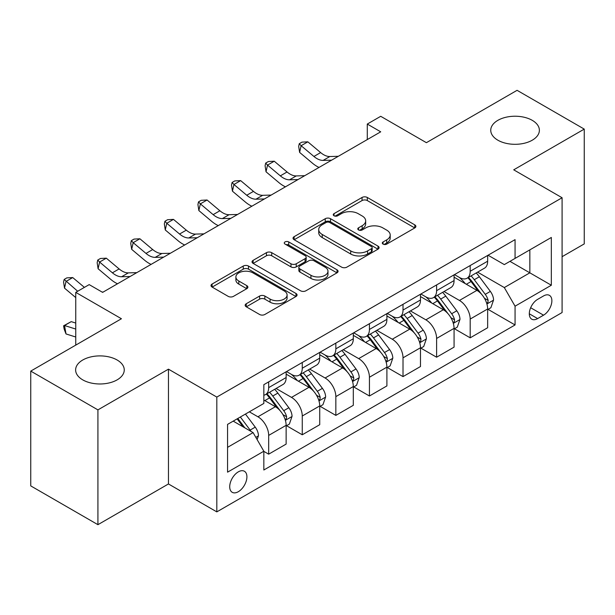 <?xml version="1.0" encoding="UTF-8"?>
<svg xmlns="http://www.w3.org/2000/svg" width="615" height="615" viewBox="0 0 615 615"><rect width="100%" height="100%" fill="white"/><g stroke="black" fill="none" stroke-linecap="round" stroke-linejoin="round"><path stroke-width="0.92" d="M383.076 244.101A2.614 1.507 0 0 0 386.766 244.101L414.794 227.919A3.728 2.152 0 0 0 415.886 226.397A3.728 2.152 0 0 0 414.794 224.875L367.316 197.469A3.728 2.152 0 0 0 362.043 197.469L334.022 213.643A2.614 1.507 0 0 0 333.261 214.712A2.614 1.507 0 0 0 334.022 215.773A2.614 1.507 0 0 0 337.712 215.773L341.34 213.682A11.939 6.888 0 0 1 358.222 213.682L362.174 215.965A11.939 6.888 0 0 1 365.671 220.839A11.939 6.888 0 0 1 362.174 225.713L358.553 227.804A2.614 1.507 0 0 0 357.784 228.872A2.614 1.507 0 0 0 358.553 229.933A2.614 1.507 0 0 0 362.243 229.933L365.871 227.842A11.939 6.888 0 0 1 382.745 227.842L386.704 230.125A11.939 6.888 0 0 1 390.202 234.999A11.939 6.888 0 0 1 386.704 239.873L383.076 241.964A2.614 1.507 0 0 0 382.315 243.033A2.614 1.507 0 0 0 383.076 244.101L383.076 241.964M117.134 360.006A24.316 14.037 0 0 0 90.628 356.969A24.316 14.037 0 0 0 75.622 369.938A24.316 14.037 0 0 0 82.741 379.862A24.316 14.037 0 0 0 109.247 382.907A24.316 14.037 0 0 0 124.253 369.938A24.316 14.037 0 0 0 117.134 360.006M532.259 120.34A24.316 14.037 0 0 0 505.753 117.296A24.316 14.037 0 0 0 490.747 130.265A24.316 14.037 0 0 0 497.866 140.197A24.316 14.037 0 0 0 524.372 143.241A24.316 14.037 0 0 0 539.378 130.265A24.316 14.037 0 0 0 532.259 120.34M238.312 491.716A12.162 7.019 120 0 0 246.254 480.999A12.162 7.019 120 0 0 244.393 471.251A12.162 7.019 120 0 0 238.312 471.859A12.162 7.019 120 0 0 230.371 482.575A12.162 7.019 120 0 0 232.232 492.315A12.162 7.019 120 0 0 238.312 491.716M246.261 303.749A3.728 2.152 0 0 0 245.17 305.271A3.728 2.152 0 0 0 246.261 306.793L259.584 314.48A3.728 2.152 0 0 0 264.857 314.48L295.976 296.515A3.728 2.152 0 0 0 297.068 294.992A3.728 2.152 0 0 0 295.976 293.47L248.506 266.064A3.728 2.152 0 0 0 243.232 266.064L212.114 284.03A3.728 2.152 0 0 0 211.014 285.552A3.728 2.152 0 0 0 212.114 287.074L228.196 296.361A3.728 2.152 0 0 0 233.469 296.361L246.792 288.673A3.728 2.152 0 0 0 247.883 287.151A3.728 2.152 0 0 0 246.792 285.629L238.812 281.024A9.978 5.758 0 0 1 235.891 276.95A9.978 5.758 0 0 1 242.049 271.63A9.978 5.758 0 0 1 252.926 272.875L284.176 290.918A9.978 5.758 0 0 1 287.097 294.992A9.978 5.758 0 0 1 280.94 300.312A9.978 5.758 0 0 1 270.07 299.067L264.857 296.061A3.728 2.152 0 0 0 259.584 296.061L246.261 303.749L246.261 306.793M562.087 256.693L584.25 243.901L584.25 129.104L517.077 90.32L426.395 142.68L380.716 116.304L367.286 124.061L380.716 131.818L102.628 292.371L89.19 284.614L75.753 292.371L75.753 345.115M97.923 409.882L97.923 524.68L168.456 483.959L168.456 369.161L97.923 409.882L30.75 371.099L121.432 318.747L75.753 292.371M168.456 369.161L216.818 397.082L562.087 197.746L562.087 312.543L216.818 511.88L216.818 397.082M584.25 129.104L513.717 169.825L562.087 197.746M341.602 267.125A3.728 2.152 0 0 0 346.883 267.125L378.002 249.16A3.728 2.152 0 0 0 379.094 247.637A3.728 2.152 0 0 0 378.002 246.115L330.524 218.709A3.728 2.152 0 0 0 325.25 218.709L294.131 236.675A3.728 2.152 0 0 0 293.04 238.197A3.728 2.152 0 0 0 294.131 239.719L341.602 267.125M286.075 244.662A2.614 1.507 0 0 1 288.727 245.031L288.727 241.926L336.989 269.793A3.728 2.152 0 0 1 338.081 271.315A3.728 2.152 0 0 1 336.989 272.837L305.87 290.803A3.728 2.152 0 0 1 300.597 290.803L253.119 263.397L253.119 260.353A3.728 2.152 0 0 0 252.027 261.875A3.728 2.152 0 0 0 253.119 263.397M253.119 260.353L266.441 252.665A3.728 2.152 0 0 1 271.715 252.665L290.964 263.781A3.728 2.152 0 0 0 296.246 263.781L305.078 258.677A3.728 2.152 0 0 0 306.17 257.155A3.728 2.152 0 0 0 305.078 255.632L285.029 244.063A2.614 1.507 0 0 1 284.268 242.994A2.614 1.507 0 0 1 285.883 241.603A2.614 1.507 0 0 1 288.727 241.926M97.923 524.68L30.75 485.896L30.75 371.099M543.545 295.946L537.633 299.359A11.777 6.803 120 0 0 529.938 309.737A11.777 6.803 120 0 0 531.744 319.177A11.777 6.803 120 0 0 537.633 318.593L543.545 315.18A11.777 6.803 120 0 0 551.24 304.802A11.777 6.803 120 0 0 549.433 295.361A11.777 6.803 120 0 0 543.545 295.946M488.056 255.225L504.315 264.604L515.062 258.4L515.062 239.635L263.835 384.675L263.835 403.448L227.565 424.388L227.565 472.166L263.835 451.226L263.835 469.998L515.062 324.951L515.062 306.185L504.315 287.566L477.601 272.145M515.062 258.4L551.332 237.459L551.332 285.237L515.062 306.185M168.456 483.959L216.818 511.88M367.286 124.061L367.286 139.574M509.958 261.352L529.838 272.829L529.838 249.867L551.332 237.459M504.315 287.566L529.838 272.829L551.332 285.237M227.565 447.343L253.088 432.606L233.208 421.129M263.835 451.379L268.678 454.17L268.678 435.405A15.198 8.779 -120 0 0 257.923 416.786L249.329 411.819M268.678 454.17L286.136 444.091L286.136 425.319A15.198 8.779 -120 0 0 275.389 406.707L263.835 400.034M286.544 425.711L302.257 434.782L302.257 416.009A15.198 8.779 -120 0 0 291.51 397.398L276.081 388.488M302.257 434.782L319.723 424.696L319.723 405.931A15.198 8.779 -120 0 0 308.976 387.312L286.136 374.128M320.131 406.315L335.844 415.394L335.844 396.621A15.198 8.779 -120 0 0 325.097 378.002L309.668 369.092M335.844 415.394L353.31 405.308L353.31 386.535A15.198 8.779 -120 0 0 342.563 367.924L319.723 354.74M353.717 386.927L369.43 395.999L369.43 377.233A15.198 8.779 -120 0 0 358.683 358.614L343.255 349.704M369.43 395.999L386.897 385.92L386.897 367.147A15.198 8.779 -120 0 0 376.149 348.528L353.31 335.344M387.304 367.532L403.017 376.611L403.017 357.838A15.198 8.779 -120 0 0 392.27 339.226L376.841 330.317M403.017 376.611L420.483 366.525L420.483 347.759A15.198 8.779 -120 0 0 409.736 329.14L386.897 315.956M420.891 348.144L436.604 357.215L436.604 338.45A15.198 8.779 -120 0 0 425.857 319.831L410.428 310.921M436.604 357.215L454.07 347.137L454.07 328.364A15.198 8.779 -120 0 0 443.323 309.752L420.483 296.561M454.47 328.756L470.191 337.827L470.191 319.054A15.198 8.779 -120 0 0 459.443 300.443L444.015 291.533M470.191 337.827L487.657 327.741L487.657 308.976A15.198 8.779 -120 0 0 476.909 290.357L454.07 277.173M454.47 274.613L459.443 277.48A15.198 8.779 -120 0 0 467.046 278.234A15.198 8.779 -120 0 0 470.191 271.276L470.191 265.534M420.883 294.001L425.857 296.876A15.198 8.779 -120 0 0 433.46 297.629A15.198 8.779 -120 0 0 436.604 290.672L436.604 284.93M387.304 313.396L392.27 316.264A15.198 8.779 -120 0 0 399.873 317.017A15.198 8.779 -120 0 0 403.017 310.06L403.017 304.317M353.717 332.784L358.683 335.652A15.198 8.779 -120 0 0 366.286 336.405A15.198 8.779 -120 0 0 369.43 329.448L369.43 323.713M320.131 352.18L325.097 355.047A15.198 8.779 -120 0 0 332.7 355.801A15.198 8.779 -120 0 0 335.844 348.843L335.844 343.101M286.544 371.568L291.51 374.435A15.198 8.779 -120 0 0 299.113 375.188A15.198 8.779 -120 0 0 302.257 368.231L302.257 362.489M488.056 309.36L515.062 324.951M467.046 278.234L484.505 268.155A15.198 8.779 -120 0 0 487.657 261.198L487.657 255.456M433.46 297.629L450.926 287.543A15.198 8.779 -120 0 0 454.07 280.586L454.07 274.844M399.873 317.017L417.339 306.931A15.198 8.779 -120 0 0 420.483 299.974L420.483 294.239M366.286 336.405L383.752 326.327A15.198 8.779 -120 0 0 386.897 319.37L386.897 313.627M332.7 355.801L350.166 345.715A15.198 8.779 -120 0 0 353.31 338.757L353.31 333.015M299.113 375.188L316.579 365.11A15.198 8.779 -120 0 0 319.723 358.145L319.723 352.41M263.835 395.191A15.198 8.779 -120 0 0 265.526 394.584L282.992 384.498A15.198 8.779 -120 0 0 286.136 377.541L286.136 371.798M265.526 394.584A15.198 8.779 -120 0 0 268.678 387.619L268.678 381.884M253.088 432.606L263.835 451.226M384.121 244.463L386.704 242.971A11.939 6.888 0 0 0 390.202 238.105L390.202 234.999M365.671 220.839L365.671 223.945A11.939 6.888 0 0 1 362.174 228.811L359.591 230.302M414.741 227.95L367.316 200.567A3.728 2.152 0 0 0 362.043 200.567L335.067 216.142M377.948 249.19L330.524 221.807A3.728 2.152 0 0 0 325.25 221.807L294.185 239.75M371.406 248.706A2.614 1.507 0 0 0 372.175 247.637A2.614 1.507 0 0 0 371.406 246.569L329.74 222.515A2.614 1.507 0 0 0 326.042 222.515L322.222 224.721A11.939 6.888 0 0 0 318.724 229.595A11.939 6.888 0 0 0 322.222 234.469L350.704 250.912A11.939 6.888 0 0 0 367.586 250.912L371.406 248.706L371.406 251.804A2.614 1.507 0 0 0 372.175 250.743L372.175 247.637M318.724 229.595L318.724 232.693A11.939 6.888 0 0 0 322.222 237.567L322.222 234.469M371.406 251.804L367.586 254.01A11.939 6.888 0 0 1 350.704 254.01L322.222 237.567M253.172 263.428L266.441 255.763L266.441 252.665M306.17 257.155L306.17 260.26A3.728 2.152 0 0 1 305.078 261.782L296.246 266.879A3.728 2.152 0 0 1 290.964 266.879L271.715 255.763A3.728 2.152 0 0 0 266.441 255.763M288.727 245.031L336.943 272.868M310.944 275.312A9.978 5.758 0 0 0 321.822 276.558A9.978 5.758 0 0 0 327.98 271.238A9.978 5.758 0 0 0 325.058 267.164L314.042 260.806A3.728 2.152 0 0 0 308.768 260.806L299.936 265.911A3.728 2.152 0 0 0 298.844 267.433A3.728 2.152 0 0 0 299.936 268.955L310.944 275.312L310.944 278.418A9.978 5.758 0 0 0 321.822 279.664A9.978 5.758 0 0 0 327.98 274.344L327.98 271.238M298.844 267.433L298.844 270.539A3.728 2.152 0 0 0 299.936 272.061L299.936 268.955M310.944 278.418L299.936 272.061M287.097 294.992L287.097 298.098A9.978 5.758 0 0 1 280.94 303.418A9.978 5.758 0 0 1 270.07 302.165L264.857 299.159A3.728 2.152 0 0 0 259.584 299.159L246.315 306.824M235.891 276.95L235.891 280.048A9.978 5.758 0 0 0 238.812 284.122L238.812 281.024M246.738 288.704L238.812 284.122M295.93 296.545L248.506 269.162A3.728 2.152 0 0 0 243.232 269.162L212.16 287.105M487.657 309.591L490.878 307.731L493.568 299.974A10.071 5.812 -120 0 0 490.355 291.402L479.377 276.75A29.066 16.782 -120 0 0 476.202 272.945M465.286 283.646A29.066 16.782 -120 0 0 459.336 277.419M486.742 303.426L487.91 302.165L488.133 300.404A10.071 5.812 -120 0 0 485.25 294.347L474.273 279.694A29.066 16.782 -120 0 0 471.098 275.897M468.392 277.457A24.131 13.93 60 0 1 472.351 281.962L481.645 294.362M467.877 277.757A29.066 16.782 60 0 1 471.044 281.555L478.347 291.295M331.608 160.177L323.136 160.407A18.996 10.97 60 0 1 313.919 156.464L301.112 145.701L299.62 152.405L312.428 163.167A28.498 16.451 -120 0 0 319.031 167.434M338.319 156.295L329.855 156.525A18.996 10.97 60 0 1 320.638 152.589L307.831 141.827L301.112 145.701L299.274 143.687L301.965 142.134L307.831 141.827M299.62 152.405L298.675 146.37L299.274 143.687M454.07 328.987L457.291 327.126L459.982 319.37A10.071 5.812 -120 0 0 456.768 310.79L445.79 296.138A29.066 16.782 -120 0 0 442.615 292.34M431.699 303.041A29.066 16.782 -120 0 0 425.749 296.807M453.155 322.821L454.324 321.553L454.546 319.8A10.071 5.812 -120 0 0 451.664 313.742L440.686 299.082A29.066 16.782 -120 0 0 437.511 295.285M434.805 296.845A24.131 13.93 60 0 1 438.764 301.35L448.058 313.75M434.29 297.145A29.066 16.782 60 0 1 437.457 300.943L444.76 310.69M420.483 348.374L423.712 346.514L426.395 338.757A10.071 5.812 -120 0 0 423.182 330.186L412.204 315.526A29.066 16.782 -120 0 0 409.029 311.728M398.113 322.429A29.066 16.782 -120 0 0 392.162 316.202M419.568 342.209L420.737 340.941L420.96 339.188A10.071 5.812 -120 0 0 418.077 333.13L407.099 318.478A29.066 16.782 -120 0 0 403.924 314.68M401.218 316.241A24.131 13.93 60 0 1 405.177 320.738L414.472 333.146M400.703 316.541A29.066 16.782 60 0 1 403.871 320.338L411.174 330.078M386.897 367.77L390.125 365.902L392.808 358.145A10.071 5.812 -120 0 0 389.595 349.574L378.617 334.921A29.066 16.782 -120 0 0 375.442 331.124M364.526 341.817A29.066 16.782 -120 0 0 358.576 335.59M385.982 361.597L387.15 360.336L387.373 358.576A10.071 5.812 -120 0 0 384.49 352.518L373.513 337.866A29.066 16.782 -120 0 0 370.338 334.068M367.632 335.629A24.131 13.93 60 0 1 371.598 340.133L380.885 352.533M367.117 335.928A29.066 16.782 60 0 1 370.284 339.726L377.587 349.474M298.021 179.565L289.55 179.795A18.996 10.97 60 0 1 280.332 175.859L267.525 165.097L266.034 171.793L278.841 182.555A28.498 16.451 -120 0 0 285.445 186.822M304.74 175.682L296.269 175.921A18.996 10.97 60 0 1 287.051 171.977L274.244 161.215L267.525 165.097L265.688 163.083L268.378 161.53L274.244 161.215M266.034 171.793L265.088 165.758L265.688 163.083M264.435 198.953L255.963 199.191A18.996 10.97 60 0 1 246.746 195.247L233.938 184.485L232.447 191.188L245.254 201.951A28.498 16.451 -120 0 0 251.858 206.217M271.154 195.078L262.682 195.309A18.996 10.97 60 0 1 253.465 191.373L240.657 180.61L233.938 184.485L232.101 182.471L234.792 180.918L240.657 180.61M232.447 191.188L231.509 185.153L232.101 182.471M230.848 218.348L222.376 218.579A18.996 10.97 60 0 1 213.159 214.643L200.352 203.873L198.86 210.576L211.668 221.339A28.498 16.451 -120 0 0 218.271 225.605M237.567 214.466L229.095 214.704A18.996 10.97 60 0 1 219.878 210.761L207.071 199.998L200.352 203.873L198.514 201.858L201.205 200.313L207.071 199.998M198.86 210.576L197.922 204.541L198.514 201.858M353.31 387.158L356.539 385.298L359.221 377.541A10.071 5.812 -120 0 0 356.008 368.962L345.03 354.309A29.066 16.782 -120 0 0 341.855 350.512M330.939 361.213A29.066 16.782 -120 0 0 324.989 354.986M352.395 380.993L353.564 379.724L353.786 377.971A10.071 5.812 -120 0 0 350.904 371.914L339.926 357.254A29.066 16.782 -120 0 0 336.751 353.456M334.045 355.016A24.131 13.93 60 0 1 338.012 359.521L347.298 371.929M333.53 355.316A29.066 16.782 60 0 1 336.697 359.122L344 368.862M197.261 237.736L188.79 237.967A18.996 10.97 60 0 1 179.572 234.031L166.765 223.268L165.274 229.972L178.081 240.734A28.498 16.451 -120 0 0 184.685 244.993M203.98 233.861L195.508 234.092A18.996 10.97 60 0 1 186.291 230.148L173.484 219.386L166.765 223.268L164.928 221.254L167.618 219.701L173.484 219.386M165.274 229.972L164.336 223.929L164.928 221.254M319.723 406.546L322.952 404.685L325.635 396.929A10.071 5.812 -120 0 0 322.421 388.357L311.444 373.697A29.066 16.782 -120 0 0 308.269 369.899M297.353 380.6A29.066 16.782 -120 0 0 291.402 374.374M318.808 400.38L319.977 399.12L320.2 397.359A10.071 5.812 -120 0 0 317.317 391.301L306.339 376.649A29.066 16.782 -120 0 0 303.164 372.851M300.458 374.412A24.131 13.93 60 0 1 304.425 378.917L313.712 391.317M299.943 374.712A29.066 16.782 60 0 1 303.11 378.509L310.414 388.25M163.675 257.124L155.211 257.362A18.996 10.97 60 0 1 145.986 253.418L133.186 242.656L131.687 249.359L144.494 260.122A28.498 16.451 -120 0 0 151.098 264.389M170.393 253.249L161.922 253.48A18.996 10.97 60 0 1 152.704 249.544L139.897 238.781L133.186 242.656L131.341 240.642L134.032 239.089L139.897 238.781M131.687 249.359L130.749 243.325L131.341 240.642M286.136 425.941L289.365 424.081L292.048 416.324A10.071 5.812 -120 0 0 288.835 407.745L277.857 393.093A29.066 16.782 -120 0 0 274.682 389.295M285.222 419.768L286.39 418.507L286.613 416.747A10.071 5.812 -120 0 0 283.73 410.697L272.752 396.037A29.066 16.782 -120 0 0 269.578 392.239M266.879 393.8A24.131 13.93 60 0 1 270.838 398.305L280.125 410.705M266.357 394.1A29.066 16.782 60 0 1 269.531 397.897L276.827 407.645M130.088 276.519L121.624 276.75A18.996 10.97 60 0 1 112.399 272.814L99.599 262.052L98.1 268.747L110.908 279.51A28.498 16.451 -120 0 0 117.511 283.776M136.807 272.637L128.335 272.875A18.996 10.97 60 0 1 119.118 268.932L106.31 258.169L99.599 262.052L97.754 260.03L100.445 258.485L106.31 258.169M98.1 268.747L97.162 262.713L97.754 260.03M257.124 439.587L258.461 435.712A10.071 5.812 -120 0 0 255.248 427.141L245.454 414.056M251.058 431.438A10.071 5.812 -120 0 0 250.144 430.085L240.35 417.008M237.828 418.461L244.862 427.863M237.121 418.869L243.094 426.841M75.753 337.005L66.013 333.945L64.175 329.179L63.576 325.812L71.232 321.637L75.753 323.06M71.232 321.637L64.521 325.519L75.753 329.048M63.576 325.812L64.521 325.519L66.013 333.945M84.409 287.382L72.724 277.565L66.013 281.439L64.521 288.143L75.753 297.583M77.69 291.256L64.175 279.425L66.858 277.872L72.724 277.565M64.521 288.143L63.576 282.101L64.175 279.425M103.22 292.033L102.082 292.064M257.923 416.786L275.389 406.707M291.51 397.398L308.976 387.312M325.097 378.002L342.563 367.924M358.683 358.614L376.149 348.528M392.27 339.226L409.736 329.14M425.857 319.831L443.323 309.752M459.443 300.443L476.909 290.357M470.191 271.276L487.657 261.198M470.191 319.054L487.657 308.976M436.604 338.45L454.07 328.364M436.604 290.672L454.07 280.586M403.017 357.838L420.483 347.759M403.017 310.06L420.483 299.974M369.43 377.233L386.897 367.147M369.43 329.448L386.897 319.37M335.844 396.621L353.31 386.535M335.844 348.843L353.31 338.757M302.257 416.009L319.723 405.931M302.257 368.231L319.723 358.145M268.678 435.405L286.136 425.319M268.678 387.619L286.136 377.541M530.66 307.738L543.545 315.18M529.3 313.781L537.633 318.593M386.704 242.971L386.704 239.873M358.553 229.933L358.553 227.804M362.174 228.811L362.174 225.713M334.022 215.773L334.022 213.643M362.043 200.567L362.043 197.469M367.316 200.567L367.316 197.469M414.794 227.919L414.794 224.875M294.131 239.719L294.131 236.675M325.25 221.807L325.25 218.709M330.524 221.807L330.524 218.709M378.002 249.16L378.002 246.115M350.704 254.01L350.704 250.912M367.586 254.01L367.586 250.912M271.715 255.763L271.715 252.665M290.964 266.879L290.964 263.781M296.246 266.879L296.246 263.781M305.078 261.782L305.078 258.677M336.989 272.837L336.989 269.793M259.584 299.159L259.584 296.061M264.857 299.159L264.857 296.061M270.07 302.165L270.07 299.067M246.792 288.673L246.792 285.629M212.114 287.074L212.114 284.03M243.232 269.162L243.232 266.064M248.506 269.162L248.506 266.064M295.976 296.515L295.976 293.47M486.903 303.979L493.499 300.174M474.273 279.694L479.377 276.75M466.355 284.261L471.044 281.555M485.25 294.347L490.355 291.402M484.451 298.283L488.133 300.404M323.136 160.407L329.855 156.525M313.919 156.464L320.638 152.589M453.316 323.367L459.912 319.562M440.686 299.082L445.79 296.138M432.768 303.656L437.457 300.943M451.664 313.742L456.768 310.79M450.864 317.671L454.546 319.8M419.73 342.763L426.326 338.95M407.099 318.478L412.204 315.526M399.181 323.044L403.871 320.338M418.077 333.13L423.182 330.186M417.277 337.066L420.96 339.188M386.143 362.15L392.739 358.345M373.513 337.866L378.617 334.921M365.594 342.44L370.284 339.726M384.49 352.518L389.595 349.574M383.691 356.454L387.373 358.576M289.55 179.795L296.269 175.921M280.332 175.859L287.051 171.977M255.963 199.191L262.682 195.309M246.746 195.247L253.465 191.373M222.376 218.579L229.095 214.704M213.159 214.643L219.878 210.761M352.556 381.538L359.152 377.733M339.926 357.254L345.03 354.309M332.008 361.828L336.697 359.122M350.904 371.914L356.008 368.962M350.104 375.842L353.786 377.971M188.79 237.967L195.508 234.092M179.572 234.031L186.291 230.148M318.97 400.934L325.566 397.121M306.339 376.649L311.444 373.697M298.421 381.215L303.11 378.509M317.317 391.301L322.421 388.357M316.517 395.237L320.2 397.359M155.211 257.362L161.922 253.48M145.986 253.418L152.704 249.544M285.391 420.322L291.987 416.516M272.752 396.037L277.857 393.093M264.834 400.611L269.531 397.897M283.73 410.697L288.835 407.745M282.931 414.625L286.613 416.747M121.624 276.75L128.335 272.875M112.399 272.814L119.118 268.932M255.848 437.38L258.4 435.904M250.144 430.085L255.248 427.141"/></g></svg>
